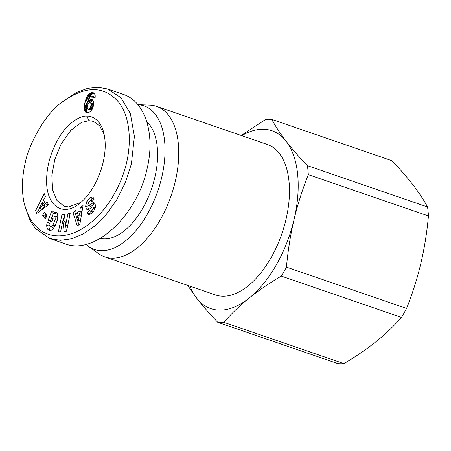 <?xml version="1.0" encoding="UTF-8"?>
<svg xmlns="http://www.w3.org/2000/svg" width="451" height="451" viewBox="0 0 451 451"><rect width="100%" height="100%" fill="white"/><g stroke="black" fill="none" stroke-linecap="round" stroke-linejoin="round"><path stroke-width="0.68" d="M86.102 244.408A75.965 40.889 -71 0 0 88.593 246.455L98.668 253.693A79.585 42.834 -71 0 0 104.801 256.884A79.585 42.834 -71 0 0 112.587 258.164A79.585 42.834 -71 0 0 173.376 188.636A79.585 42.834 -71 0 0 156.553 106.363A79.585 42.834 -71 0 0 149.755 105.106L137.916 104.643M88.593 246.455A75.965 40.889 -71 0 0 101.875 250.717A75.965 40.889 -71 0 0 161.34 178.996A75.965 40.889 -71 0 0 137.921 104.649M104.801 256.884L215.516 294.948A79.585 42.834 -71 0 0 223.301 296.228A79.585 42.834 -71 0 0 284.091 226.701A79.585 42.834 -71 0 0 267.268 144.427L156.553 106.363M427.554 206.97A105.63 56.854 109 0 1 428.45 215.956L308.309 174.644A105.63 56.854 -71 0 0 307.413 165.664L427.554 206.97C423.788 199.985 418.962 192.662 413.082 184.989C407.118 177.294 400.054 169.193 391.891 160.697L271.75 119.391A105.63 56.854 -71 0 0 268.762 119.256A105.63 56.854 -71 0 0 265.718 119.385L241.223 135.475M271.75 119.391C275.668 126.607 280.494 133.936 286.222 141.372A94.056 50.625 -71 0 0 262.775 129.234A94.056 50.625 -71 0 0 241.753 135.655M190.001 286.176A94.056 50.625 -71 0 0 196.563 298.004A94.056 50.625 -71 0 0 220.009 310.141A94.056 50.625 -71 0 0 249.189 298.043C239.943 305.479 231.476 313.563 223.781 322.302L343.927 363.607A105.63 56.854 109 0 1 340.877 363.737A105.63 56.854 109 0 1 337.895 363.602L217.748 322.296C209.365 313.546 202.302 305.451 196.563 298.004L187.627 285.359M217.748 322.296A105.63 56.854 -71 0 0 220.736 322.431A105.63 56.854 -71 0 0 223.781 322.302M80.859 202.398L68.586 206.919L64.2 206.203L56.933 200.492L52.62 189.82L51.848 175.625L54.718 159.829L61.082 144.111L70.908 130.243L81.484 122.396L88.982 120.642L93.368 121.364L99.479 125.603L104.164 134.618M146.868 121.742A63.67 34.265 109 0 1 150.978 190.429A63.67 34.265 109 0 1 104.671 238.889A63.67 34.265 109 0 1 100.37 238.416M52.964 225.021L55.09 219.609C55.332 217.624 55.045 216.379 54.216 215.871L52.564 216.187L51.296 217.782L53.156 218.712L51.859 222.055L48.178 220.212L51.837 210.792L53.19 211.468L52.784 213.03L55.997 212.246C60.998 214.219 54.188 232.502 49.272 230.298L48.477 229.92C47.299 229.226 46.712 227.648 46.712 225.179A6.241 3.36 109 0 1 46.955 223.668A6.241 3.36 109 0 1 47.361 222.332L49.43 223.132A2.531 1.364 -71 0 0 49.238 223.741A2.531 1.364 -71 0 0 49.227 225.404L50.191 226.599C51.019 226.83 51.944 226.301 52.964 225.021L55.157 225.776M54.83 226.334L52.496 227.389L50.191 226.599M56.24 216.565L56.522 216.666C57.35 217.173 57.638 218.419 57.395 220.398M55.09 219.609L57.26 220.353M56.781 212.917L55.09 213.825L52.784 213.03M47.361 222.332L49.035 222.907M93.616 197.752L92.269 198.423L89.822 201.191M89.958 197.634L92.635 196.963L94.022 198.694L94.146 199.162L91.829 201.676L91.271 200.633C89.608 200.92 88.481 202.302 87.906 204.782A1.347 0.727 -71 0 0 88.283 205.605A1.347 0.727 -71 0 0 88.774 205.498L92.167 203.142A5.062 2.723 109 0 1 93.853 202.691L94.845 203.316L95.533 205.701L93.853 210.871L91.046 213.859L88.588 214.608L87.455 212.838L89.867 210.217L90.392 211.181C91.57 211.13 92.528 210.11 93.272 208.125A1.347 0.727 -71 0 0 93.278 208.086A1.347 0.727 -71 0 0 92.962 206.812A1.347 0.727 -71 0 0 92.472 206.919L89.146 209.225A5.062 2.723 109 0 1 87.302 209.63A5.062 2.723 109 0 1 86.846 209.377L86.378 208.993L85.589 206.338L86.84 201.512L89.958 197.634L92.269 198.423M87.494 212.979L89.8 213.774L89.991 214.484M93.661 101.994A8.146 4.386 109 0 1 93.346 105.946A8.146 4.386 109 0 1 92.049 109.43L90.352 111.566L88.87 112.423L86.829 112.592L85.301 111.949L84.433 110.467L84.151 108.781L84.653 103.741L85.865 99.276L87.438 95.843L89.095 93.836L91.53 92.664L93.368 92.771L94.535 93.616L95.172 95.488L95.206 97.303L91.936 97.968L91.908 96.379L91.502 95.95L90.724 96.114L89.529 97.822L88.385 101.312L89.879 99.851L91.361 99.389L92.855 100.071L93.661 101.994M24.557 204.698L29.518 219.445L35.403 228.494L49.886 238.551L60.31 240.315L71.455 238.816L83.063 234.052L94.795 225.962L106.182 214.558L116.6 200.002L125.333 182.672L131.41 163.82L134.398 136.343L130.356 113.556L120.879 97.636L107.676 89.01L98.042 87.263L87.68 88.345L76.636 92.399L62.238 101.96C43.702 114.791 27.596 147.928 25.295 162.749C22.821 172.192 20.757 190.226 24.557 204.698C32.168 232.547 51.375 239.701 70.08 234.097C88.34 228.894 109.655 208.881 121.443 178.946C134.522 146.767 130.192 112.767 116.273 99.677C102.292 85.583 84.281 86.344 62.238 101.96M49.886 238.551L65.457 243.906C94.208 255.266 136.771 216.243 146.981 169.176C155.595 134.156 145.188 101.357 123.241 94.36L107.676 89.01M86.919 116.172C91.632 115.619 100.821 119.848 103.781 132.949C109.649 156.514 96.576 190.367 79.528 203.48C62.582 217.545 45.855 205.47 46.628 179.729C46.791 165.889 50.8 152.043 58.658 138.203C67.915 121.832 81.969 115.152 86.919 116.172L88.982 120.642M35.64 210.578L44.237 193.665L45.348 196.659L43.629 199.917L45.027 203.694L47.293 201.907L48.387 204.861L36.717 213.486L35.64 210.578L37.946 211.372L38.301 212.32M64.279 214.078L65.626 225.072L67.954 213.757L70.181 213.56L66.539 231.25L64.172 231.459L62.852 220.742L60.586 231.775L58.359 231.966L61.996 214.281L64.279 214.078M45.179 218.876L42.597 215.212L44.412 212.167L46.994 215.832L45.179 218.876M77.273 225.906L72.899 212.466L75.616 210.623L76.405 213.317L79.827 210.995L80.368 207.392L83.04 205.577L79.906 224.113L77.273 225.906M91.361 99.389L92.54 99.795M91.108 99.4L92.726 99.959M92.996 100.291L90.69 102.101L88.385 101.312M90.482 99.547L92.788 100.342M89.879 99.851L92.184 100.646M89.625 100.043L91.931 100.832M89.022 100.59L91.328 101.379M91.502 95.95L93.808 96.745L94.265 97.495M91.908 96.379L94.214 97.174M91.993 96.903L93.926 97.563M92.788 92.652L93.983 93.058M92.111 92.624L94.327 93.385M94.36 93.419L92.585 93.831L90.837 95.178L89.321 97.371L88.171 100.071L86.958 104.536L86.434 108.488L86.739 111.256L87.505 112.632M91.53 92.664L93.842 93.453M90.893 92.793L93.199 93.588M90.279 93.036L92.585 93.831M89.676 93.385L91.981 94.174M89.095 93.836L91.401 94.631M88.526 94.383L90.837 95.178M87.979 95.037L90.285 95.832M87.872 95.189L90.177 95.978M87.438 95.843L89.743 96.632M87.015 96.576L89.321 97.371M86.609 97.393L88.92 98.183M86.226 98.301L88.531 99.096M85.865 99.276L88.171 100.071M85.515 100.347L87.821 101.137M85.188 101.498L87.494 102.287M84.878 102.727L87.184 103.516M84.653 103.741L86.958 104.536M84.438 104.852L86.744 105.641M84.281 105.878L86.586 106.673M84.179 106.831L86.485 107.62M84.128 107.699L86.434 108.488M84.134 108.471L86.44 109.266M84.151 108.781L86.457 109.576M84.247 109.689L86.553 110.484M84.433 110.467L86.739 111.256M84.687 111.121L86.992 111.916M85.014 111.645L87.325 112.434M85.301 111.949L87.246 112.62M85.729 112.243L86.62 112.553M90.104 102.715L89.095 102.901L87.956 104.305L87.212 107.017L87.59 109.012L89.242 109.012L90.555 107.022L91.096 104.305L90.967 103.437L90.104 102.715L92.929 103.696L93.329 106.036M90.623 102.901L92.929 103.696M90.967 103.437L93.278 104.232M91.001 103.561L93.312 104.35M91.096 104.305L93.402 105.1M91.017 105.269L93.323 106.064M90.882 105.94L93.143 106.718M90.555 107.022L92.788 107.789M90.155 107.902L92.416 108.68M92.263 109.001L90.955 110.072L88.058 109.277M89.845 108.387L92.151 109.176M89.242 109.012L91.547 109.807M88.644 109.277L90.955 110.072M43.685 200.081L42.039 203.322M39.474 208.373L37.946 211.372M48.043 203.925L47.332 204.483L45.027 203.694M45.004 206.321L41.509 209.072L39.198 208.283L42.698 205.526L45.004 206.321L44.164 204.055L41.858 203.26L39.198 208.283M42.698 205.526L41.858 203.26M65.626 225.072L67.667 225.771M64.397 215.065L63.117 220.832M61.996 214.281L64.301 215.076M62.852 220.742L65.158 221.537L66.353 231.267M67.954 213.757L69.995 214.462M86.846 209.377L87.821 209.709M92.962 206.812L95.268 207.601A1.347 0.727 109 0 1 95.33 207.629M93.03 211.998L90.392 211.181M91.626 211.604L89.8 213.774M87.455 212.838L89.76 213.627M95.02 203.626A5.062 2.723 -71 0 0 94.473 203.931L91.079 206.287A1.347 0.727 109 0 1 90.589 206.4L88.283 205.605M86.84 201.512L88.903 202.223M85.589 206.338L87.894 207.133L88.554 209.552M88.069 205.436L87.894 207.133M86.378 208.993L88.272 209.647M49.148 225.015A6.241 3.36 -71 0 0 49.018 225.974C49.007 228.054 49.441 229.525 50.309 230.376M46.712 225.179L49.018 225.974M48.477 229.92L49.892 230.405M53.489 213.272L52.22 216.531M51.668 217.963L50.489 221.007L51.978 221.751M48.178 220.212L50.489 221.007M42.597 215.212L44.908 216.006L45.979 217.529M45.917 214.304L44.908 216.006M72.899 212.466L75.204 213.261L78.948 224.767M80.368 207.392L82.601 208.165M79.827 210.995L81.997 211.739M81.969 211.897L78.711 214.112L76.405 213.317M76.191 212.59L75.204 213.261M79.269 214.693L77.217 216.085L78.44 220.246L79.269 214.693L81.377 215.415M78.44 220.246L80.441 220.934M281.311 276.097A105.63 56.854 -71 0 0 286.447 267.122L406.588 308.428A105.63 56.854 109 0 1 401.452 317.403L281.311 276.097C269.157 283.301 258.446 290.619 249.189 298.043A94.056 50.625 -71 0 0 294.018 219.727C290.512 234.605 287.986 250.401 286.447 267.122M343.927 363.607C355.743 356.634 366.449 349.316 376.044 341.661C385.554 333.971 394.022 325.887 401.452 317.403M406.588 308.428C412.44 293.714 417.203 278.684 420.879 263.345C424.464 247.977 426.99 232.175 428.45 215.956M308.309 174.644C302.305 189.832 297.542 204.861 294.018 219.727A94.056 50.625 -71 0 0 286.222 141.372C291.966 148.819 299.03 156.914 307.413 165.664M93.272 208.125L94.986 208.712M93.853 202.691L94.214 202.815M92.167 203.142L94.473 203.931M88.774 205.498L91.079 206.287M91.694 201.146L92.167 201.309M49.035 230.202L49.52 230.365M91.271 200.633L92.427 201.033M54.081 215.815L56.386 216.604"/></g></svg>
